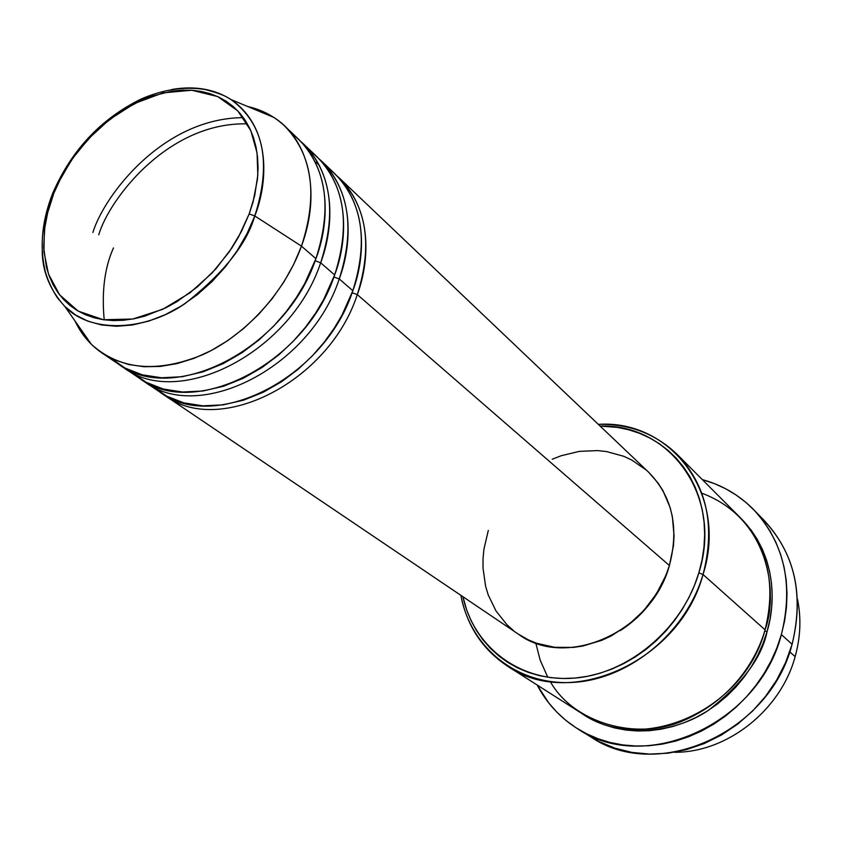 <?xml version="1.0" encoding="UTF-8"?>
<svg xmlns="http://www.w3.org/2000/svg" width="842" height="842" viewBox="0 0 842 842"><rect width="100%" height="100%" fill="white"/><g stroke="black" fill="none" stroke-linecap="round" stroke-linejoin="round"><path stroke-width="1.26" d="M110.513 357.987L124.995 368.038L142.224 374.806L161.559 377.774L182.156 376.721L203.048 371.827L223.309 363.576L242.159 352.651L259.094 339.873L273.808 325.991L286.217 311.687L296.426 297.489L304.615 283.775L315.908 258.673L301.478 246.148L254.779 215.952L249.19 213.921L241.191 231.992L229.161 251.969L212.205 272.892L189.871 292.911L162.716 309.309L132.783 319.023L103.387 319.739L78.138 311.077L59.593 294.805L48.468 273.976L43.921 251.632L44.363 230.034L48.11 210.426L53.804 193.302L58.561 182.493L70.507 161.622L77.59 151.728L93.641 133.478L102.482 125.269L121.406 111.06L141.445 100.209L151.676 96.177L172.084 91.115L182.083 90.147L191.818 90.241L201.206 91.42L210.153 93.672L218.562 96.988L226.361 101.345L233.455 106.724L239.781 113.07L245.254 120.343L249.821 128.479L253.431 137.393L256.031 147.013L257.578 157.254L258.062 168.011L257.463 179.167L253 202.238L249.19 213.921L238.539 236.939L231.824 248.032L215.941 268.798L197.375 286.933L176.936 301.678L166.274 307.593L144.677 316.192L133.941 318.802L123.416 320.265L113.196 320.57L103.387 319.739L94.072 317.76L85.347 314.697L77.296 310.572L69.981 305.446L63.476 299.363L57.824 292.416L53.078 284.659L49.268 276.176L46.415 267.072L43.668 247.295L44.868 226.098L46.92 215.205L53.804 193.302L52.667 193.355L53.804 193.302L61.613 176.494L73.012 157.959L88.778 138.498L109.418 119.564L134.657 103.44L163.032 92.873L191.818 90.241L217.678 96.567L237.781 110.87L250.811 130.626L257.052 152.844L257.81 175.062L254.694 195.67L249.19 213.921L254.779 215.952C267.146 185.398 272.808 128.342 231.15 99.63C214.563 89.031 194.807 85.642 171.884 89.473C194.544 85.589 214.3 88.968 231.15 99.63C263.914 123.942 271.787 162.716 254.779 215.952L301.478 246.148C321.465 192.323 308.814 139.34 273.755 117.385L261.262 110.807L247.548 106.471C261.883 109.713 274.229 116.217 284.607 125.963C312.487 154.728 318.118 194.786 301.478 246.148L315.908 258.673C332.264 207.827 326.538 168.074 298.752 139.425L284.607 125.963M648.519 472.109L658.107 483.097L662.949 490.675L670.116 507.526L672.369 516.651L674.053 535.849L673.463 545.721L669.401 565.519L357.292 294.595L352.103 292.721L357.292 294.595L669.401 565.519C679.347 527.629 672.4 496.517 648.582 472.173L339.368 178.051C366.838 206.343 372.817 245.19 357.292 294.595C329.117 382.015 218.994 437.093 164.685 395.33L162.211 393.582M152.37 386.341L166.758 396.193L183.788 402.855L202.817 405.812L223.014 404.886L243.433 400.213L263.188 392.277L281.544 381.763L297.973 369.417L312.235 355.998L324.244 342.157L334.106 328.412L341.999 315.108L352.83 290.722C368.449 241.17 362.492 202.217 334.979 173.884L321.644 161.19C349.262 189.65 355.124 228.898 339.252 278.934L352.83 290.722L339.252 278.934C310.424 367.501 198.975 423.663 144.414 381.647L141.877 379.847M333.906 276.986L339.252 278.934L333.906 276.986M113.449 247.948C104.65 267.535 101.566 291.5 104.208 319.855M131.741 372.375L146.192 382.321L163.316 389.036L182.504 392.004L202.89 391.014L223.551 386.236L243.548 378.142L262.157 367.428L278.828 354.861L293.311 341.22L305.52 327.159L315.55 313.182L323.591 299.678L334.653 274.945C350.619 224.74 344.788 185.398 317.139 156.907L303.404 143.845C331.148 172.452 336.905 212.1 320.655 262.788L334.653 274.945L320.655 262.788C291.153 352.524 178.346 409.833 123.553 367.554L120.932 365.702M315.15 260.757L320.655 262.788L315.15 260.757M797.458 599.115C801.342 617.881 800.563 637.057 795.132 656.634C800.563 637.057 801.342 617.881 797.458 599.115M550.31 681.588C572.844 722.173 636.32 742.37 685.725 719.626C734.687 697.576 757.453 656.855 765.052 629.816L703.038 574.518L698.839 572.876C682.315 628.932 628.206 674.137 573.981 678.136C519.682 682.409 473.688 646.772 462.921 596.704L466.668 609.924L471.015 620.491L476.425 630.458L482.855 639.72L490.255 648.182L498.559 655.75L507.715 662.359L517.62 667.906L528.197 672.358L539.354 675.631L550.973 677.684L562.94 678.494L575.139 678.042L587.453 676.305L599.746 673.305L611.881 669.064L623.743 663.612L635.205 657.002L646.13 649.308L656.402 640.594L665.917 630.963L674.568 620.512L682.262 609.355L688.914 597.609L694.461 585.411L698.839 572.876L702.007 560.151L703.954 547.374L704.649 534.67L704.091 522.187L702.312 510.031L699.334 498.338L695.187 487.223L689.945 476.793L683.651 467.142L676.4 458.364L668.253 450.523L659.307 443.692L649.656 437.924L639.404 433.272L628.658 429.757L617.502 427.399L600.114 426.063C669.927 423.558 723.289 496.506 698.839 572.876L703.038 574.518C728.551 494.801 671.19 419.442 598.315 424.357C629.374 423.705 655.75 433.809 677.452 454.691C707.017 486.266 715.553 526.208 703.038 574.518L765.052 629.816C776.303 584.695 767.799 547.068 739.539 516.935L677.452 454.691M758.989 515.514C793.68 548.795 804.71 591.716 792.101 644.277C804.184 595.21 794.995 554.068 764.557 520.861L753.832 509.82M535.765 642.951L540.132 660.033L547.763 677.242M764.725 630.921L767.062 631.605C761.894 657.56 742.37 683.788 708.48 710.29C673.347 734.277 618.638 738.592 582.832 714.121L593.568 720.278L603.861 724.667L614.681 727.941L625.922 730.056L637.489 730.982L649.256 730.698L661.107 729.193L672.916 726.478L684.567 722.562L695.924 717.5L706.88 711.322L717.3 704.091L727.078 695.881L736.118 686.788L744.307 676.894L751.569 666.317L757.832 655.16L763.01 643.551L767.062 631.605L764.725 630.921M357.292 294.595C368.817 263.935 374.28 210.016 337.137 176.01L339.368 178.051M781.376 634.573L792.101 644.277L781.376 634.573C758.61 724.53 644.383 774.756 577.686 728.814C560.235 717.826 546.732 703.228 537.154 685.009L548.689 702.87L556.794 712.1L565.877 720.394L575.854 727.656L586.642 733.814L598.146 738.781L610.25 742.507L622.848 744.928L635.815 746.012L649.024 745.738L662.328 744.096L675.589 741.086L688.672 736.729L701.449 731.067L713.763 724.141L725.478 716.037L736.487 706.827L746.644 696.608L755.853 685.493L764.01 673.589L771.03 661.054L776.84 647.993L781.376 634.573L784.597 620.922L786.481 607.198L787.007 593.547L786.196 580.096L784.049 567.003L780.608 554.394L775.924 542.385L770.062 531.102L763.084 520.651L755.063 511.115L746.117 502.59L736.318 495.138L725.783 488.823L714.616 483.687L702.302 479.603C722.141 485.034 739.308 495.096 753.779 509.768C784.491 543.269 793.69 584.874 781.376 634.573M789.733 651.824L795.132 656.634L789.733 651.824M123.553 367.554L139.256 378.153C193.87 420.253 305.667 363.797 334.653 274.945C347.146 242.664 352.503 183.714 309.877 150.813M102.05 353.04C90.304 344.999 81.306 334.327 75.043 321.034L82.232 333.485L91.346 344.273C119.753 369.933 156.938 373.385 202.89 354.64C245.738 335.137 284.67 292.385 301.478 246.148L293.69 264.399L283.796 282.123L272.008 298.931L258.557 314.476L243.727 328.454L227.814 340.568L211.163 350.577L194.113 358.313L177.02 363.628L160.212 366.438L144.014 366.733L128.742 364.533L114.67 359.934L102.05 353.04L118.238 363.965C173.084 406.318 286.238 348.714 315.908 258.673C328.696 225.93 334.337 166.116 291.258 133.162M254.779 215.952L247.043 233.613L237.181 250.705L225.414 266.83L212.016 281.607L197.302 294.689L181.619 305.783L165.327 314.634L148.813 321.076L132.447 324.98L116.606 326.275L101.629 324.98L87.831 321.16L75.496 314.94L64.845 306.477C90.841 333.758 145.34 331.138 185.04 303.583C223.614 273.145 246.853 243.938 254.779 215.952M674.316 752.274C726.73 752.801 780.713 710.522 795.132 656.634C780.713 710.522 726.73 752.801 674.316 752.274M577.759 728.856L590.831 736.95C656.971 782.471 769.788 733.077 792.101 644.277L785.565 662.601L776.65 680.104L765.515 696.429L752.411 711.227L737.592 724.183L721.394 735.045L704.133 743.602L686.198 749.685L667.948 753.201L649.74 754.106L631.963 752.411L614.934 748.18L598.988 741.549L584.411 732.666M740.539 517.946L751.064 529.986L757.253 539.343L762.452 549.437L766.578 560.162L769.599 571.423L771.472 583.096L772.167 595.083L771.661 607.25L769.956 619.459L767.062 631.605C775.64 603.64 777.134 554.794 740.539 517.956M507.484 666.096C482.434 649.393 466.9 625.795 460.869 595.315C470.457 647.614 517.156 685.872 573.328 682.378C629.406 679.189 685.967 632.616 703.038 574.518C680.052 661.233 569.792 710.406 507.484 666.096L581.622 713.363C641.257 755.558 744.412 710.732 765.052 629.816C777.903 595.978 771.314 519.198 701.775 493.18M667.011 572.549L661.349 585.569L650.592 602.714L636.994 617.765L620.354 630.584C642.257 616.344 657.802 596.999 667.011 572.56M552.215 459.237L561.13 455.754L579.391 451.365L597.704 450.586L606.672 451.586L623.785 456.311L631.763 460.027L646.203 470.004M164.685 395.33L518.367 634.152C565.845 669.706 651.403 632.342 669.401 565.519L665.969 575.244L656.465 593.81L643.772 610.576L628.437 624.838L611.082 636.005L601.883 640.278L582.917 646.014L573.349 647.424L554.52 647.288L536.733 643.288L528.439 639.899L518.293 634.089M513.473 630.553L506.916 624.69L495.98 610.924L488.213 594.905L485.602 586.242L483.003 568.024L483.024 558.646L483.929 549.184L488.307 530.407M144.414 381.647L159.675 391.94C214.047 433.767 324.496 378.426 352.83 290.722C365.039 258.915 370.133 200.785 327.948 167.947M243.401 117.638C162.401 118.048 103.987 195.944 92.894 232.455M301.036 141.677C338.695 175.989 332.685 231.276 320.655 262.788M247.411 123.879C168.168 121.732 109.271 199.028 98.735 234.802M319.35 159.096C356.755 193.26 351.019 247.853 339.252 278.934M273.755 117.385L231.15 99.63C225.014 96.104 223.319 94.399 205.059 89.505C184.503 86.263 163.19 89.441 141.109 99.04C100.829 118.88 71.349 150.308 52.688 193.344L52.362 194.155M42.205 250.79C42.342 271.377 49.889 289.943 64.845 306.477L91.346 344.273M316.118 162.096L319.36 165.358M52.688 193.344C42.321 219.836 39.627 244.885 44.615 268.482C46.847 280.302 55.867 296.279 58.308 298.878L64.845 306.477"/></g></svg>
